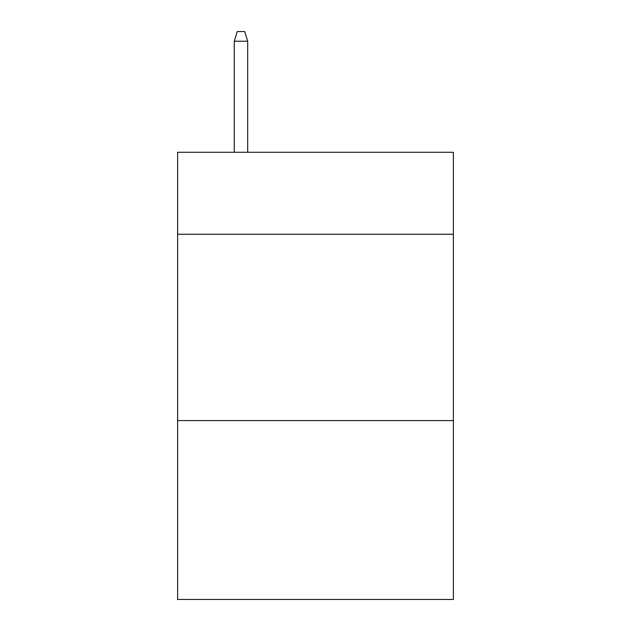 <?xml version="1.0" encoding="UTF-8"?>
<svg xmlns="http://www.w3.org/2000/svg" width="631" height="631" viewBox="0 0 631 631"><rect width="100%" height="100%" fill="white"/><g stroke="black" fill="none" stroke-linecap="round" stroke-linejoin="round"><path stroke-width="0.95" d="M453.373 234.267L453.373 152.284L177.626 152.284L177.626 234.267L453.373 234.267L453.373 599.45L177.626 599.45L177.626 234.267M453.373 420.585L177.626 420.585M247.683 152.284L247.683 41.236L234.267 41.236L234.267 152.284M234.267 41.236L237.248 31.55L244.702 31.55L247.683 41.236"/></g></svg>
